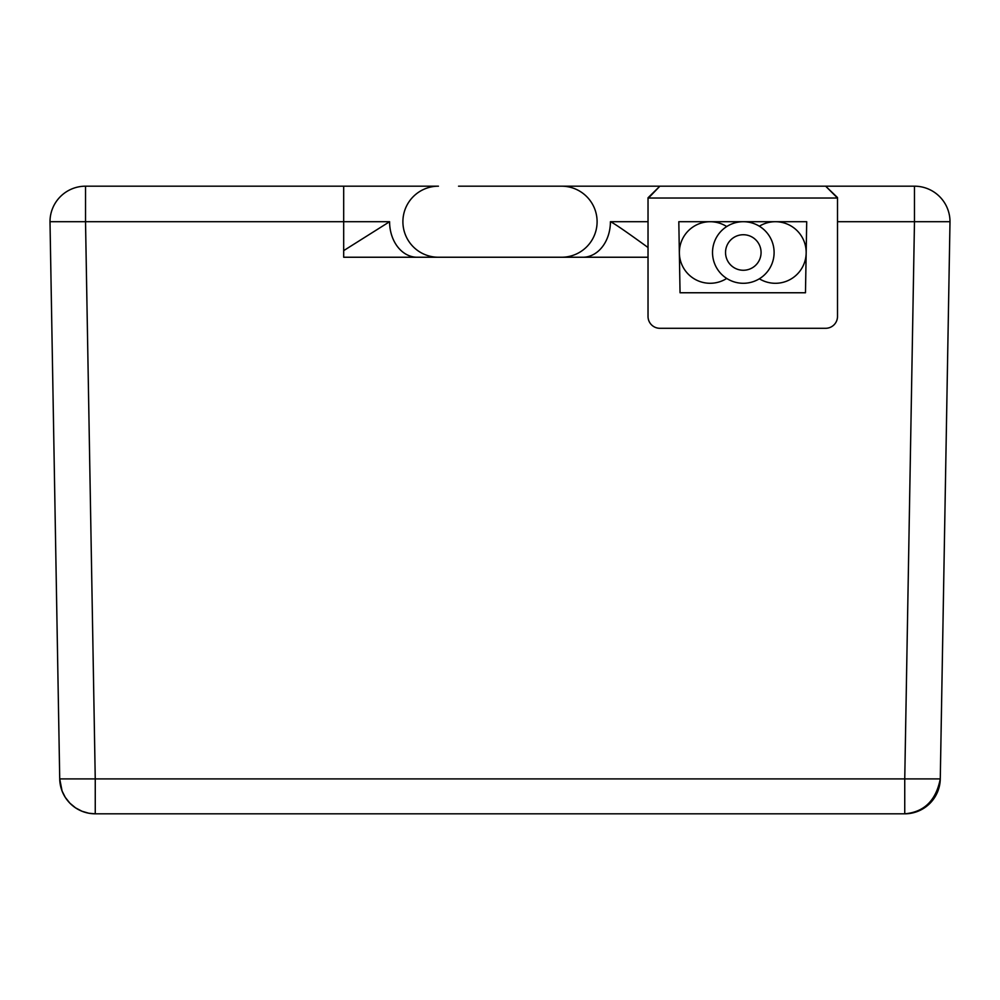 <?xml version="1.0" encoding="UTF-8"?>
<svg xmlns="http://www.w3.org/2000/svg" width="1000" height="1000" viewBox="0 0 1000 1000"><rect width="100%" height="100%" fill="white"/><g stroke="black" fill="none" stroke-linecap="round" stroke-linejoin="round"><path stroke-width="1.5" d="M648.025 197.787L659.862 186.188L458.55 186.188M837.5 198.025L648.025 198.025L648.025 316.45A11.838 11.838 0 0 0 659.862 328.288L825.662 328.288A11.838 11.838 0 0 0 837.5 316.45L837.5 198.025L825.662 186.188L914.475 186.188L659.862 186.188L825.662 186.188L837.487 197.537M905.163 813.812L907.463 813.713A35.525 35.525 0 0 1 904.75 813.812C924.175 812.125 936.012 800.5 940.275 778.913A35.525 35.525 0 0 1 904.75 813.812L904.75 778.913L940.275 778.913L950 221.713L914.475 221.713L950 221.713A35.525 35.525 0 0 0 914.475 186.188L914.475 221.713L837.5 221.713M806.712 221.713L678.812 221.713L680.05 292.762L805.475 292.762L806.712 221.713L805.475 292.762L680.05 292.762L678.812 221.713M659.862 186.188L648.025 198.512M458.55 257.238L343.688 257.238L343.688 250.625L389.588 221.713A35.525 27.55 90 0 0 417.137 257.238L438.425 257.238A35.525 35.525 0 0 1 402.9 221.713A35.525 35.525 0 0 1 438.425 186.188A35.525 35.525 0 0 0 402.9 221.713A35.525 35.525 0 0 0 438.425 257.238L648.025 257.238M648.025 247.512C626.05 231.537 613.513 222.95 610.413 221.713A35.525 27.55 90 0 1 582.863 257.238M561.575 186.188A35.525 35.525 0 0 1 597.1 221.713A35.525 35.525 0 0 1 561.575 257.238A35.525 35.525 0 0 0 597.1 221.713A35.525 35.525 0 0 0 561.575 186.188M438.425 257.238A35.525 35.525 0 0 1 402.9 221.713A35.525 35.525 0 0 1 438.425 186.188L85.525 186.188A35.525 35.525 0 0 0 50 221.713L85.525 221.713L85.525 186.188A35.525 35.525 0 0 0 50 221.713L59.725 778.913L61.65 789.825M343.688 250.625L343.688 221.713L85.525 221.713L95.25 778.913L59.725 778.913L62.088 791.038L65.263 797.337L69.912 803.2L75.6 807.887L82.037 811.263L88.825 813.238L95.25 813.812A35.525 35.525 0 0 1 59.725 778.913L50 221.713L85.525 221.713M60.113 783.562A35.525 35.525 0 0 0 60.65 786.375M61.662 789.887A35.525 35.525 0 0 0 62.888 792.962M64.575 796.225A35.525 35.525 0 0 0 66.4 799.025M68.688 801.888A35.525 35.525 0 0 0 71.162 804.4M71.175 804.425L73.95 806.725A35.525 35.525 0 0 0 76.787 808.65M75.55 807.85L79.975 810.362A35.525 35.525 0 0 0 83.062 811.663M83.1 811.675L86.5 812.725A35.525 35.525 0 0 0 89.588 813.363M92.662 813.725A35.525 35.525 0 0 0 95.25 813.812L95.25 778.913L904.75 778.913L914.475 221.713M909.613 813.487L910.413 813.363A35.525 35.525 0 0 0 913.5 812.725M916.875 811.688A35.525 35.525 0 0 0 920.037 810.362M923.2 808.65A35.525 35.525 0 0 0 926.062 806.725M928.825 804.425A35.525 35.525 0 0 0 931.325 801.875M933.575 799.05A35.525 35.525 0 0 0 935.45 796.188M937.087 793.012A35.525 35.525 0 0 0 938.363 789.812M939.325 786.45A35.525 35.525 0 0 0 939.912 783.4M904.75 813.812L95.25 813.812M759.35 226.213A30.787 30.787 0 0 1 805.025 260.825A30.787 30.787 0 0 1 759.35 278.788M726.725 278.438A30.787 30.787 0 0 1 680.6 261.137A30.787 30.787 0 0 1 726.725 226.562M743.312 283.288A30.787 30.787 0 0 0 769.975 237.1A30.787 30.787 0 0 0 716.65 237.1A30.787 30.787 0 0 0 743.312 283.288M743.312 270.262A17.763 17.763 0 0 0 758.688 243.612A17.763 17.763 0 0 0 727.925 243.612A17.763 17.763 0 0 0 743.312 270.262M950 221.713A35.525 35.525 0 0 0 914.475 186.188M610.413 221.713L648.025 221.713M343.688 186.188L343.688 221.713L389.588 221.713M62.912 793.012L65.263 797.337M66.425 799.05L68.888 802.113M88.825 813.238L92.863 813.737M92.912 813.737L93.825 813.787M940.275 778.913L939.887 783.562M939.35 786.375L938.337 789.887M937.113 792.962L934.7 797.4M933.6 799.025L932.625 800.312M932.025 801.05L924.75 807.663M924.4 807.887L922.575 809.025M921.062 809.85L920.013 810.375M916.938 811.663L912.95 812.85M909.062 813.55L908.112 813.662"/></g></svg>
